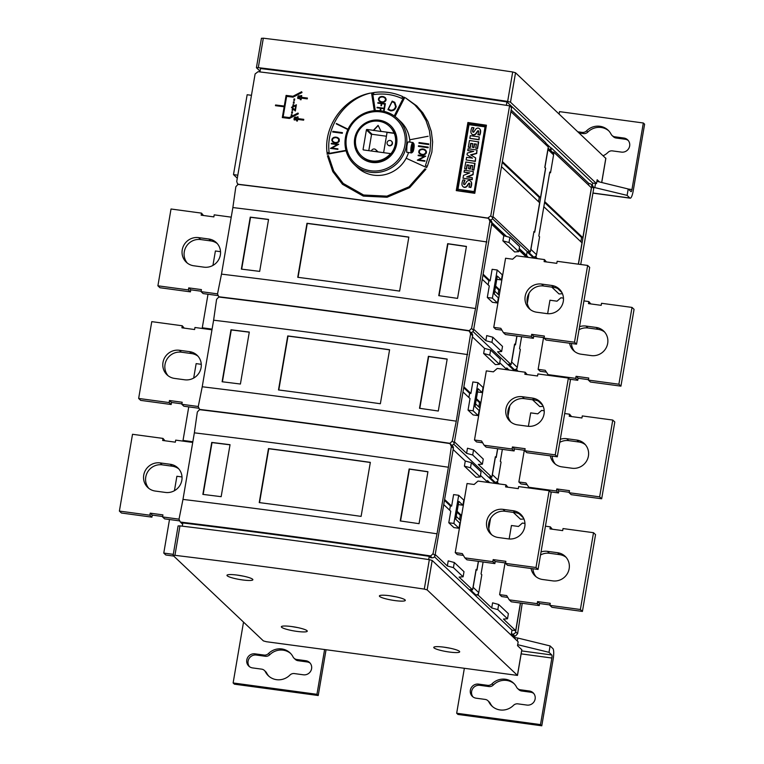 <?xml version="1.0" encoding="UTF-8"?>
<svg xmlns="http://www.w3.org/2000/svg" width="764" height="764" viewBox="0 0 764 764"><rect width="100%" height="100%" fill="white"/><g stroke="black" fill="none" stroke-linecap="round" stroke-linejoin="round"><path stroke-width="1.15" d="M412.656 152.084A4.383 0.965 97.7 0 0 413.973 147.958A4.383 0.965 97.7 0 0 413.801 143.632A4.383 0.965 97.7 0 0 413.744 143.565A4.383 0.965 97.7 0 0 412.168 147.022A4.383 0.965 97.7 0 0 412.293 152.093A4.383 0.965 97.7 0 0 412.656 152.084L411.739 152.819A5.252 1.156 -82.3 0 1 411.462 152.924A5.252 1.156 -82.3 0 1 411.299 152.838A5.252 1.156 -82.3 0 1 411.089 147.156A5.252 1.156 -82.3 0 1 412.875 142.505A5.252 1.156 -82.3 0 1 413.047 142.591A5.252 1.156 -82.3 0 1 413.114 142.677A5.252 1.156 -82.3 0 1 413.181 142.782M411.462 152.924L406.639 152.208L406.916 146.172C407.365 143.107 407.861 141.703 408.387 141.961M409.896 142.104A31.534 30.388 -46.6 0 0 400.651 121.552L397.595 118.659A31.534 30.388 -46.6 0 0 366.424 112.432A31.534 30.388 -46.6 0 0 345.443 137.434A31.534 30.388 -46.6 0 0 354.248 164.47A31.534 30.388 -46.6 0 0 385.419 170.697A31.534 30.388 -46.6 0 0 406.41 145.695A31.534 30.388 -46.6 0 0 397.595 118.659M404.882 145.284A30.216 29.118 -46.6 0 0 380.701 111.888A30.216 29.118 -46.6 0 0 346.455 137.367A30.216 29.118 -46.6 0 0 370.635 170.764A30.216 29.118 -46.6 0 0 404.882 145.284M354.706 138.485A21.678 20.886 -46.6 0 0 372.058 162.445A21.678 20.886 -46.6 0 0 396.621 144.157A21.678 20.886 -46.6 0 0 379.278 120.206A21.678 20.886 -46.6 0 0 354.706 138.485M361.42 155.875L361.926 156.362A20.361 19.625 -46.6 0 0 372.526 161.405A20.361 19.625 -46.6 0 0 395.609 144.234A20.361 19.625 -46.6 0 0 389.917 126.767L389.411 126.289A20.361 19.625 -46.6 0 0 378.801 121.237A20.361 19.625 -46.6 0 0 357.628 132.621A20.361 19.625 -46.6 0 0 361.42 155.875A20.361 19.625 -46.6 0 0 372.02 160.917A20.361 19.625 -46.6 0 0 390.528 153.602L363.502 149.945A0.525 0.506 133.4 0 1 363.081 149.362L366.405 129.909A0.525 0.506 133.4 0 1 366.997 129.469L373.357 130.329L378.104 125.363L381.121 131.503L373.357 130.329M380.969 131.36L394.023 133.127A20.361 19.625 -46.6 0 0 389.411 126.289M394.023 133.127L394.281 133.366A20.361 19.625 133.4 0 1 390.776 153.85L390.528 153.602M376.48 151.702A2.626 2.531 -46.6 0 0 371.419 151.014M390.079 140.452A2.626 2.531 -46.6 0 0 387.835 144.921A2.626 2.531 -46.6 0 0 391.932 144.1A2.626 2.531 -46.6 0 0 390.079 140.452M391.569 141.225A2.626 2.531 133.4 0 1 389.459 145.809A2.626 2.531 133.4 0 1 387.969 145.036M383.499 152.657A0.525 0.506 -46.6 0 0 383.662 152.361L386.985 132.907A0.525 0.506 -46.6 0 0 386.565 132.325L394.281 133.366M378.199 125.563L373.51 130.472M386.412 136.231L372.106 134.292A0.525 0.506 -46.6 0 0 371.505 134.731L366.405 129.909M368.783 150.661L371.505 134.731M413.611 148.388L412.875 150.67L412.283 150.107L413.162 144.988L413.754 145.552L413.611 148.388L412.379 148.216M413.754 145.552L413.009 145.447M354.248 164.47L357.313 167.364A31.534 30.388 -46.6 0 0 408.53 152.523M448.392 467.243L437.018 533.807A1574.012 239.457 -170.3 0 0 182.978 499.408L178.996 519.272L180.218 521.869L181.049 522.137A1576.638 239.858 9.7 0 1 430.008 555.848L430.915 555.829L433.026 553.68L435.022 555.562L453.358 448.296L451.362 446.415L448.392 467.243A1574.012 239.457 -170.3 0 0 194.362 432.835L197.332 412.006L199.375 409.8L200.263 409.752A1576.638 239.858 9.7 0 1 449.213 443.464L450.072 443.76L451.362 446.415M453.358 448.296A2.626 2.531 133.4 0 0 452.622 446.042L450.072 443.76M520.532 603.044L515.614 631.818L517.61 633.7L522.223 603.274M517.61 633.7L515.566 635.906L514.678 635.963A1576.638 239.858 -170.3 0 1 513.246 635.791M454.274 442.919L472.61 335.663L470.614 333.772L456.27 421.174A1574.012 239.457 -170.3 0 0 202.231 386.765L198.248 406.629L199.471 409.227L200.302 409.494A1576.638 239.858 9.7 0 1 449.261 443.216L450.168 443.187L452.288 441.038L454.274 442.919A2.626 2.531 133.4 0 1 451.686 445.164M470.614 333.772L469.325 331.118L468.466 330.831A1576.638 239.858 9.7 0 0 219.516 297.11L218.628 297.158L216.584 299.373L213.614 320.202A1574.012 239.457 -170.3 0 1 467.644 354.601M472.61 335.663A2.626 2.531 133.4 0 0 471.875 333.41L469.325 331.118M473.527 330.287L491.863 223.021L489.877 221.14L475.523 308.532A1574.012 239.457 -170.3 0 0 221.493 274.123L217.501 293.997L218.724 296.594L219.554 296.852A1576.638 239.858 9.7 0 1 468.513 330.573L469.43 330.545L471.541 328.396L473.527 330.287A2.626 2.531 133.4 0 1 470.939 332.521M489.877 221.14L488.588 218.475L487.718 218.189A1576.638 239.858 9.7 0 0 238.769 184.468L237.881 184.516L235.837 186.731L232.867 207.56A1574.012 239.457 -170.3 0 1 486.897 241.968M491.863 223.021A2.626 2.531 133.4 0 0 491.128 220.767L488.588 218.475M428.699 559.563L429.253 556.326L430.753 557.739L432.042 557.777A2.626 2.531 133.4 0 0 435.022 555.562M182.29 526.167L182.844 522.948A1572.694 239.256 9.7 0 1 305.046 538.687A1572.694 239.256 9.7 0 1 429.253 556.326M424.297 589.101L429.33 559.659A1576.638 239.858 -170.3 0 0 303.623 541.8A1576.638 239.858 -170.3 0 0 179.96 525.88L178.088 525.947L173.103 555.485L263.399 640.91L266.445 641.731L517.476 675.414L427.143 589.894L424.297 589.101A1576.638 239.858 -170.3 0 0 298.59 571.243A1576.638 239.858 -170.3 0 0 174.937 555.323L173.056 555.39M394.902 600.58A13.141 1.996 -170.3 0 0 405.302 600.38A13.141 1.996 -170.3 0 0 389.802 595.748A13.141 1.996 -170.3 0 0 379.393 595.949A13.141 1.996 -170.3 0 0 394.902 600.58M449.28 652.026A13.141 1.996 -170.3 0 0 459.68 651.826A13.141 1.996 -170.3 0 0 444.18 647.194A13.141 1.996 -170.3 0 0 433.771 647.394A13.141 1.996 -170.3 0 0 449.28 652.026M296.852 631.379A13.141 1.996 -170.3 0 0 307.262 631.179A13.141 1.996 -170.3 0 0 291.752 626.556A13.141 1.996 -170.3 0 0 281.353 626.757A13.141 1.996 -170.3 0 0 296.852 631.379M242.475 579.933A13.141 1.996 -170.3 0 0 252.874 579.733A13.141 1.996 -170.3 0 0 237.375 575.111A13.141 1.996 -170.3 0 0 226.975 575.302A13.141 1.996 -170.3 0 0 242.475 579.933M394.807 102.347L392.209 101.106L394.807 102.338L396.201 106.626C395.408 109.538 393.517 110.942 390.538 110.828L387.931 109.586L392.199 101.096L387.94 109.586M300.806 96.474C298.648 95.166 297.616 95.815 297.721 98.413C297.607 95.806 298.638 95.156 300.796 96.465L300.949 95.548L300.5 96.102M296.776 120.043L296.623 120.951L296.766 120.034L294.073 119.69C293.968 117.093 294.999 116.453 297.158 117.761L297.158 117.761C295.009 116.462 293.978 117.102 294.083 119.7L294.379 120.072M296.862 117.389L297.311 116.844A1576.638 239.858 9.7 0 1 298.122 116.94A1576.638 239.858 -170.3 0 0 297.32 116.854L297.167 117.771M261.498 38.362L263.322 38.2A1576.638 239.858 9.7 0 1 386.985 54.12A1576.638 239.858 9.7 0 1 512.692 71.978L515.538 72.771L510.505 102.214L596.503 183.58L592.692 183.064L506.924 101.918A1572.694 239.256 -170.3 0 0 382.716 84.279A1572.694 239.256 -170.3 0 0 260.514 68.54L259.932 71.931M395.58 106.549C394.892 109.08 393.25 110.293 390.652 110.197C393.24 110.283 394.883 109.071 395.571 106.54L394.348 102.815L395.58 106.549M394.358 102.825L392.085 101.736L388.379 109.109L390.643 110.188L388.379 109.109M300.309 97.582L298.514 98.241L300.3 97.572L299.44 96.369L300.309 97.582M300.013 96.646L299.44 96.369L298.523 98.25M296.671 118.869L295.448 119.795L296.661 118.859L295.802 117.666L296.671 118.869M296.375 117.933L295.802 117.666L294.875 119.528L295.439 119.786L294.885 119.537M263.322 38.2L258.289 67.643A1576.638 239.858 9.7 0 1 381.952 83.553A1576.638 239.858 9.7 0 1 507.659 101.411L510.505 102.214M462.927 179.893L464.779 180.142A9.626 9.283 -46.6 0 0 463.729 182.825A2.741 2.636 -46.6 0 0 463.719 184.067A0.688 0.659 -46.6 0 0 464.999 184.239A42.927 41.371 -46.6 0 0 466.327 182.214A3.772 3.629 133.4 0 1 468.065 180.648A2.54 2.454 133.4 0 1 470.318 180.934A3.075 2.97 133.4 0 1 471.398 183.093A9.034 8.71 133.4 0 1 470.586 187.275L468.867 187.037A7.258 6.991 -46.6 0 0 469.745 184.028A1.098 1.05 -46.6 0 0 469.507 183.274L469.507 183.274A0.554 0.525 -46.6 0 0 468.972 183.159A2.473 2.387 -46.6 0 0 468.236 183.943L467.224 185.471A3.915 3.772 133.4 0 1 465.457 187.018A2.712 2.607 133.4 0 1 463.118 186.722A3.323 3.209 133.4 0 1 461.933 184.439A11.852 11.422 133.4 0 1 462.927 179.893M474.769 163.2L473.623 169.894L472.018 169.675L472.706 165.626L470.662 165.349L470.061 168.882L468.523 168.682L469.134 165.139L467.014 164.852L466.327 168.901L464.646 168.672L465.792 161.987L475.027 163.439L473.881 170.133L472.018 169.675M478.445 141.684L477.309 148.369L475.695 148.159L476.392 144.109L474.348 143.833L473.737 147.366L472.209 147.156L472.811 143.622L470.691 143.336L470.003 147.385L468.322 147.156L469.468 140.471L478.703 141.923L477.557 148.608L475.695 148.159M471.885 127.473L473.737 127.722A9.626 9.283 -46.6 0 0 472.687 130.396A2.741 2.636 -46.6 0 0 472.677 131.647A0.688 0.659 -46.6 0 0 473.957 131.819A42.927 41.371 -46.6 0 0 475.284 129.794A3.772 3.629 133.4 0 1 477.022 128.228A2.54 2.454 133.4 0 1 479.286 128.505A3.075 2.97 133.4 0 1 480.365 130.673A9.034 8.71 133.4 0 1 479.553 134.846L477.825 134.617A7.258 6.991 -46.6 0 0 478.703 131.609A1.098 1.05 -46.6 0 0 478.465 130.854L478.465 130.854A0.554 0.525 -46.6 0 0 477.93 130.739A2.473 2.387 -46.6 0 0 477.194 131.523L476.192 133.051A3.915 3.772 133.4 0 1 474.415 134.588A2.712 2.607 133.4 0 1 472.076 134.292A3.323 3.209 133.4 0 1 470.891 132.019A11.852 11.422 133.4 0 1 471.885 127.473M470.28 135.686L479.267 136.909L478.808 139.545L469.831 138.332L470.28 135.686M468.046 148.779L477.022 149.992L476.469 153.268L470.595 154.844L475.666 157.928L475.112 161.175L466.135 159.963L466.584 157.327L472.524 158.138L467.024 154.786L467.31 153.067L473.661 151.348L467.749 150.546L468.046 148.779M464.369 170.296L473.346 171.518L472.849 174.45L466.67 176.942L472.286 177.706L471.99 179.454L463.013 178.232L463.5 175.386L469.745 172.912L464.054 172.139L464.369 170.296M469.602 183.417A0.554 0.525 -46.6 0 0 469.22 183.398A2.473 2.387 -46.6 0 0 468.485 184.181L467.482 185.709A3.915 3.772 133.4 0 1 465.715 187.256A2.712 2.607 133.4 0 1 463.366 186.96A3.323 3.209 133.4 0 1 463.032 186.655M470.624 181.211A3.075 2.97 133.4 0 1 471.655 183.341A9.034 8.71 133.4 0 1 470.844 187.514L468.867 187.037M464.779 180.142L465.028 180.39A9.626 9.283 -46.6 0 0 463.977 183.064A2.741 2.636 -46.6 0 0 463.977 184.305A0.688 0.659 -46.6 0 0 464.044 184.487M469.096 165.349L467.272 165.1L466.575 169.14L464.646 168.672M472.677 165.826L470.92 165.587L470.318 169.13L468.523 168.682M472.773 143.823L470.949 143.575L470.261 147.624L468.322 147.156M476.354 144.31L474.597 144.071L473.995 147.605L472.209 147.156M478.57 130.988A0.554 0.525 -46.6 0 0 478.178 130.978A2.473 2.387 -46.6 0 0 477.452 131.761L476.44 133.289A3.915 3.772 133.4 0 1 474.673 134.836A2.712 2.607 133.4 0 1 472.324 134.531A3.323 3.209 133.4 0 1 471.99 134.225M479.582 128.791A3.075 2.97 133.4 0 1 480.613 130.911A9.034 8.71 133.4 0 1 479.802 135.094L477.825 134.617M473.737 127.722L473.995 127.96A9.626 9.283 -46.6 0 0 472.945 130.634A2.741 2.636 -46.6 0 0 472.935 131.885A0.688 0.659 -46.6 0 0 473.012 132.067M479.267 136.909L479.066 139.793L469.831 138.332M473.155 151.482L467.749 150.546M472.343 158.11L467.024 154.786M475.666 157.928L475.37 161.414L466.135 159.963M477.022 149.992L476.717 153.507L470.949 155.063M469.363 173.065L464.054 172.139M472.286 177.706L472.248 179.693L463.013 178.232M473.346 171.518L473.097 174.689L467.301 177.028M515.538 72.771L605.795 158.368M577.937 131.809L582.111 132.382A5.252 5.061 -46.6 0 0 586.561 130.854A15.767 15.194 133.4 0 1 608.096 130.176A15.767 15.194 133.4 0 1 611.085 134.177A5.252 5.061 -46.6 0 0 614.819 136.804L623.873 138.036A7.229 6.962 133.4 0 1 628.973 148.073A7.229 6.962 133.4 0 1 621.466 152.112L612.413 150.89A5.252 5.061 -46.6 0 0 607.972 152.418A15.767 15.194 133.4 0 1 603.207 155.713M628.228 140.471A7.229 6.962 -46.6 0 0 625.143 139.239L616.099 138.017A5.252 5.061 133.4 0 1 613.358 136.708L612.079 135.505M608.717 130.806A15.767 15.194 -46.6 0 0 587.831 132.057A5.252 5.061 133.4 0 1 583.39 133.585L579.217 133.022M425.758 150.986L425.825 152.743L424.163 154.252L425.3 153.707L425.93 152.055L425.758 150.986L423.886 149.677A1576.638 239.858 -170.3 0 0 422.158 149.429L419.933 150.164L419.417 151.138L419.474 152.886L421.346 154.194A1576.638 239.858 9.7 0 1 423.075 154.443L424.154 154.242L423.084 154.452A1576.638 239.858 -170.3 0 0 421.356 154.204L419.474 152.886M383.795 101.727L384.932 101.182L385.562 99.53L385.4 98.46L383.538 97.162A1576.638 239.858 -170.3 0 0 381.819 96.923L379.613 97.677L378.963 99.415L379.145 100.39L380.997 101.698A1576.638 239.858 9.7 0 1 382.726 101.927L383.795 101.727L382.735 101.937A1576.638 239.858 -170.3 0 0 381.016 101.707L379.145 100.39M292.24 107.428L294.999 110.054L295.763 105.585L292.24 107.428M338.767 139.115L338.309 141.837L336.112 142.591L338.299 141.827L338.929 140.175L338.767 139.115L336.914 137.816A1576.638 239.858 -170.3 0 0 335.205 137.596L333.008 138.351L332.359 140.089L332.541 141.063L334.384 142.362A1576.638 239.858 9.7 0 1 336.103 142.582A1576.638 239.858 -170.3 0 0 334.403 142.371L332.541 141.063M258.289 67.643L256.417 67.71L260.056 71.205M596.503 183.58L597.161 179.741L599.511 181.966M559.105 113.989L559.506 111.639L643.336 122.994L644.615 124.198L633.232 190.761A9.197 2.025 -82.3 0 1 630.214 198.182A9.197 2.025 -82.3 0 1 629.918 198.029L627.11 195.374L593.695 187.333M596.885 181.326L628.209 188.975L631.007 191.63A2.626 0.573 97.7 0 0 631.093 191.668A2.626 0.573 97.7 0 0 631.962 189.548L643.336 122.994M251.461 95.319L247.154 94.736L233.498 174.612L237.805 175.195M237.289 178.193L233.498 174.612M474.874 192.805A0.869 0.84 133.4 0 1 474.444 192.853L458.419 190.685A0.869 0.84 133.4 0 1 457.961 190.465L457.541 190.064A0.869 0.84 133.4 0 1 457.292 189.319L457.273 189.291A0.869 0.869 0 0 0 457.541 190.064A0.869 0.84 133.4 0 0 457.989 190.284L457.97 189.271L457.273 189.291L468.322 124.694A0.869 0.84 133.4 0 1 469.258 123.988M385.409 98.47L385.457 100.218L383.805 101.736M295.009 110.064L295.763 105.585M550.911 150.775L551.379 148.025L550.834 147.949M550.873 147.958L545.706 143.069M545.706 143.097L550.863 147.977L550.462 150.355M492.961 216.575L530.35 251.948L527.934 251.614L533.539 256.924A2.626 2.531 133.4 0 0 536.261 255.491A2.626 2.531 -46.6 0 0 536.519 254.708L539.585 236.792L538.821 236.066L549.755 172.062L550.519 172.788L553.585 154.872A2.626 2.531 -46.6 0 0 553.594 154.051A2.626 2.531 133.4 0 0 552.849 152.619L548.094 148.111M545.677 168.204L544.789 167.469L547.989 148.741A2.626 2.531 133.4 0 1 547.979 149.563L544.913 167.478L545.677 168.204L534.733 232.208L533.969 231.482L530.913 249.398A2.626 2.531 133.4 0 1 530.646 250.181L533.969 231.482M549.746 172.158L550.519 172.788M592.692 183.064L592.281 185.461M595.519 183.446L594.831 187.486M628.209 188.975L627.11 195.374M486.343 125.716L468.771 123.338L468.628 124.16M457.397 189.892L457.244 190.752M332.827 131.379L332.712 132.019L332.817 131.37A1576.638 239.858 9.7 0 1 342.425 132.64A1576.638 239.858 -170.3 0 0 332.827 131.379L332.827 131.379M292.039 114.648L291.8 116.071A1576.638 239.858 -170.3 0 0 291.103 115.975L291.361 114.571A1576.638 239.858 9.7 0 1 292.039 114.648A1576.638 239.858 -170.3 0 0 291.361 114.571L291.113 115.985M419.064 142.562L418.949 143.193L419.044 142.553A1576.638 239.858 9.7 0 1 428.766 143.918A1576.638 239.858 -170.3 0 0 419.064 142.562L419.044 142.553M293.538 101.793L293.3 103.207L293.529 101.784A1576.638 239.858 9.7 0 1 294.226 101.879A1576.638 239.858 -170.3 0 0 293.538 101.793L293.538 101.793M422.234 148.932L422.225 148.923A1576.638 239.858 9.7 0 1 424.001 149.171L425.672 150.136L424.01 149.181A1576.638 239.858 -170.3 0 0 422.234 148.932L420.324 149.391L418.997 150.689L418.748 152.132L419.579 153.736M284.151 106.769L282.308 117.57L284.151 106.769A1576.638 239.858 -170.3 0 0 275.46 105.68L275.575 104.974A1576.638 239.858 9.7 0 1 284.265 106.062A1576.638 239.858 -170.3 0 0 275.594 104.983L275.47 105.68M298.008 113.053L289.308 117.57A1576.638 239.858 -170.3 0 0 283.157 116.796A1576.638 239.858 9.7 0 1 289.298 117.56L297.998 113.043L298.361 113.817L289.422 118.468A1576.638 239.858 -170.3 0 0 282.298 117.57M301.646 91.766L292.946 96.283A1576.638 239.858 -170.3 0 0 286.099 95.424L284.275 106.072L286.089 95.414A1576.638 239.858 9.7 0 1 292.937 96.274L301.637 91.756L302 92.53L293.061 97.181A1576.638 239.858 -170.3 0 0 286.634 96.369L283.157 116.796M425.739 156.19A1576.638 239.858 -170.3 0 0 418.233 155.13L418.223 155.121A1576.638 239.858 9.7 0 1 425.739 156.181L418.815 159.896A1576.638 239.858 9.7 0 1 424.956 160.765A1576.638 239.858 -170.3 0 0 418.825 159.905L418.815 159.896M417.383 160.087L424.287 156.496L417.364 160.201M303.766 119.356A1576.638 239.858 -170.3 0 0 297.855 118.601A1576.638 239.858 9.7 0 1 303.766 119.346L303.623 120.168A1576.638 239.858 -170.3 0 0 297.702 119.413L297.416 121.056A1576.638 239.858 -170.3 0 0 296.613 120.951M377.913 102.643L377.903 102.634A1576.638 239.858 9.7 0 1 385.371 103.656A1576.638 239.858 -170.3 0 0 377.913 102.643L377.827 103.14M381.303 103.608L380.959 105.718L381.303 103.608A1576.638 239.858 -170.3 0 0 377.817 103.14L377.903 102.634M384.789 104.085L384.139 107.953L384.789 104.085A1576.638 239.858 -170.3 0 0 381.799 103.684L381.437 105.785A1576.638 239.858 -170.3 0 0 380.94 105.718M307.405 98.059A1576.638 239.858 -170.3 0 0 301.493 97.305A1576.638 239.858 9.7 0 1 307.405 98.05L307.262 98.881A1576.638 239.858 -170.3 0 0 301.341 98.126L301.054 99.769A1576.638 239.858 -170.3 0 0 300.252 99.664L300.405 98.747L300.262 99.664M301.761 95.662A1576.638 239.858 -170.3 0 0 300.959 95.557A1576.638 239.858 9.7 0 1 301.761 95.653L301.484 97.295M297.721 98.413L300.405 98.747M380.768 96.646L378.677 98.212L378.428 99.654L379.25 101.24L378.419 99.645L378.657 98.203L379.985 96.894L381.885 96.426A1576.638 239.858 9.7 0 1 383.643 96.665L385.304 97.611L383.652 96.675A1576.638 239.858 -170.3 0 0 381.895 96.436L380.758 96.636M293.051 104.639L292.813 106.043L293.042 104.63A1576.638 239.858 9.7 0 1 293.739 104.716A1576.638 239.858 -170.3 0 0 293.051 104.639L293.051 104.639M384.578 108.326A1576.638 239.858 -170.3 0 0 377.11 107.313L377.101 107.304A1576.638 239.858 9.7 0 1 384.578 108.326L384.053 111.382M380.52 108.287L380.157 110.388L380.501 108.278A1576.638 239.858 -170.3 0 0 377.015 107.81M384.005 108.765L383.576 111.267L383.996 108.755A1576.638 239.858 -170.3 0 0 381.007 108.354L380.644 110.455A1576.638 239.858 -170.3 0 0 380.147 110.388M294.713 99.034L294.465 100.456A1576.638 239.858 -170.3 0 0 293.777 100.37L294.016 98.948A1576.638 239.858 9.7 0 1 294.713 99.034A1576.638 239.858 -170.3 0 0 294.025 98.957L293.787 100.37M345.958 150.374L327.078 153.774L345.958 150.365M291.838 111.735L291.6 113.139L291.829 111.725A1576.638 239.858 9.7 0 1 292.526 111.811A1576.638 239.858 -170.3 0 0 291.838 111.735L291.838 111.735M428.126 136.259L409.714 139.793M296.384 104.783L291.495 107.342L295.324 111L291.485 107.332L296.384 104.763L295.324 111M372.565 92.778L371.552 92.96L374.264 110.694L371.543 92.95L372.565 92.769L375.286 110.618M418.51 145.762L418.405 146.392L418.5 145.752A1576.638 239.858 9.7 0 1 428.222 147.127A1576.638 239.858 -170.3 0 0 418.51 145.762L418.5 145.752M425.004 168.806L409.036 186.798L386.899 196.157L363.597 195.011L343.198 183.427L363.588 195.001L386.89 196.147L409.026 186.788L424.994 168.796L425.911 169.245L424.994 168.796M327.46 155.837L328.463 155.646L327.46 155.837L332.789 171.575L342.492 184.296M414.69 104.783L420.907 111.859L426.026 120.636L429.397 130.577L430.705 141.044L429.96 151.32L425.452 165.54L429.951 151.31L430.695 141.034L429.387 130.568L426.016 120.626L420.897 111.85L414.68 104.773L405.445 97.84L416.724 105.89L405.522 97.888M334.164 137.319L332.073 138.886L331.824 140.328L332.646 141.913L331.815 140.318L332.063 138.876L333.381 137.568L335.272 137.09A1576.638 239.858 9.7 0 1 337.019 137.319A1576.638 239.858 -170.3 0 0 335.281 137.1L334.154 137.31M338.681 138.265L337.029 137.329L339.264 139.077L339.254 141.302L337.936 142.61L336.036 143.088A1576.638 239.858 -170.3 0 0 334.288 142.858L332.636 141.913M370.521 93.093C343.542 98.002 323.497 126.318 327.078 152.781M338.738 144.3A1576.638 239.858 -170.3 0 0 331.318 143.326L331.309 143.317A1576.638 239.858 9.7 0 1 338.738 144.3L331.882 148.073A1576.638 239.858 9.7 0 1 337.955 148.875A1576.638 239.858 -170.3 0 0 331.891 148.082L331.882 148.073M337.306 144.625L330.449 148.397L337.287 144.616A1576.638 239.858 -170.3 0 0 331.223 143.823M373.577 92.597L373.567 92.587C383.738 91.097 393.441 92.415 402.685 96.56C393.45 92.425 383.748 91.107 373.577 92.597L373.882 94.545M426.818 167.641L406.161 158.243M404.7 97.544L403.803 97.095L394.234 115.927L403.793 97.085L404.7 97.544L395.055 116.52M348.021 129.231L336.418 123.501L348.021 129.231M292.326 108.889L292.087 110.302L292.316 108.88A1576.638 239.858 9.7 0 1 293.013 108.975A1576.638 239.858 -170.3 0 0 292.326 108.889L292.326 108.889M544.713 201.591L582.856 237.69L591.393 187.763L553.9 152.294L553.594 154.051M553.9 152.294L552.276 152.074M547.989 148.741L548.285 146.984L510.906 111.62M534.628 232.103L539.642 202.746L501.499 166.657M502.368 161.538L540.52 197.628L545.553 168.185M540.52 197.628L539.25 197.456L538.524 201.686M506.924 101.918L506.341 105.317M511.183 109.997L545.763 142.715L545.486 144.339M530.35 251.948L530.646 250.181M533.539 256.924L535.956 257.258L536.261 255.491M578.329 264.172L581.987 242.809L543.834 206.719M537.407 258.624L535.956 257.258M544.56 202.479L581.585 237.518L580.86 241.749M582.856 237.69L581.585 237.518M551.379 148.025L588.872 183.494L588.595 185.117M578.463 264.182L591.737 186.502A2.626 2.531 -46.6 0 0 589.636 183.599L588.872 183.494M591.002 184.248L593.017 186.158L593.733 188.393L580.726 264.487M467.893 122.507L456.261 190.608A1576.638 239.858 -170.3 0 1 474.788 193.311L486.429 125.21A1576.638 239.858 -170.3 0 0 467.893 122.507L468.771 123.338M490.326 220.003A2.626 2.531 133.4 0 0 492.761 217.769L511.574 107.686L509.578 105.804A1576.638 239.858 -170.3 0 0 258.041 71.701L255.109 73.955L236.735 181.479L237.451 183.713L238.951 184.487M342.425 132.64L342.31 133.28A1576.638 239.858 -170.3 0 0 332.703 132.01M428.766 143.918L428.661 144.558A1576.638 239.858 -170.3 0 0 418.939 143.193M294.226 101.879L293.987 103.293A1576.638 239.858 -170.3 0 0 293.29 103.207M418.748 152.132L419.465 150.002L422.225 148.923M418.987 152.915L418.739 152.122M425.672 150.136L426.503 151.74L426.255 153.182L424.927 154.481L423.008 154.949A1576.638 239.858 -170.3 0 0 421.241 154.7L418.968 152.905M424.278 156.486A1576.638 239.858 -170.3 0 0 418.137 155.627M424.956 160.765L424.87 161.261A1576.638 239.858 -170.3 0 0 417.354 160.201L417.373 160.077M297.855 118.601L298.122 116.94M385.371 103.656L384.626 108.02A1576.638 239.858 -170.3 0 0 384.13 107.953M385.304 97.611L386.135 99.215L385.887 100.657L384.569 101.956L382.659 102.433A1576.638 239.858 -170.3 0 0 380.902 102.195L379.24 101.24M293.739 104.716L293.5 106.129A1576.638 239.858 -170.3 0 0 292.803 106.043M346.073 150.785L327.135 154.204M292.526 111.811L292.287 113.225A1576.638 239.858 -170.3 0 0 291.59 113.139M428.222 147.127L428.107 147.767A1576.638 239.858 -170.3 0 0 418.395 146.392M425.911 169.245L409.657 187.648L387.09 197.246L363.301 196.1L342.482 184.286L332.779 171.566L327.45 155.827M328.463 155.646L333.706 171.002L343.189 183.417M416.724 105.89L422.893 112.919L427.974 121.629L431.326 131.494L432.625 141.894L431.88 152.093L427.296 166.428L425.433 165.53M370.511 93.084C344.612 99.034 325.76 126.681 329.122 152.408L327.068 152.771C323.487 126.308 343.533 97.993 370.511 93.084M337.955 148.875L337.869 149.372A1576.638 239.858 -170.3 0 0 330.44 148.397M402.685 96.56L401.749 98.384C392.897 94.44 383.604 93.17 373.873 94.583L373.567 92.587M347.859 129.584L336.246 123.854M293.013 108.975L292.774 110.388A1576.638 239.858 -170.3 0 0 292.077 110.302M539.25 197.456L502.225 162.426M509.578 105.804L490.765 215.878L487.747 218.055A1576.638 239.858 -170.3 0 0 238.788 184.334M439.061 295.687L447.933 243.84A1571.386 239.056 9.7 0 1 466.412 246.543M241.672 269.148L250.535 217.301A1571.386 239.056 9.7 0 1 268.527 219.545M408.826 237.203A1571.386 239.056 9.7 0 0 307.262 223.451L298.046 277.342M494.766 291.151L499.198 295.334L500.067 290.215L498.796 290.043L495.492 286.911M498.796 290.043L498.071 294.274M497.345 276.081L501.423 279.949L502.301 274.82L497.202 269.998L492.388 298.161L497.488 302.983L498.357 297.864L494.279 294.006L497.345 276.081M501.9 330.115L495.788 329.294L493.754 327.364L505.567 258.242L512.634 259.197L516.512 255.797L544.455 259.579L544.102 261.622L556.803 263.351L557.157 261.298L587.64 265.433L589.674 267.362L576.553 344.163L574.509 342.224L587.64 265.433M546.422 261.937L544.455 259.579M493.754 327.364L500.821 328.319L503.38 332.598L531.324 336.38L531.677 334.336L544.379 336.055L544.025 338.099L546.069 340.028L576.553 344.163M544.025 338.099L574.509 342.224M531.677 334.336L533.711 336.265L544.102 337.669M531.324 336.38L533.367 338.309L533.711 336.265M503.38 332.598L505.424 334.527L533.367 338.309M536.748 312.228A14.449 13.924 133.4 0 1 529.223 308.646A14.449 13.924 133.4 0 1 525.183 296.26A14.449 13.924 -46.6 0 1 541.561 284.074L551.723 285.449A14.449 13.924 -46.6 0 1 559.258 289.031A14.449 13.924 -46.6 0 1 563.288 301.417A14.449 13.924 133.4 0 1 546.909 313.603L536.748 312.228M530.302 309.563A14.449 13.924 133.4 0 1 527.227 298.189A14.449 13.924 -46.6 0 1 543.605 286.003L541.561 284.074M560.222 290.043A14.449 13.924 -46.6 0 0 553.766 287.379L543.605 286.003M546.279 372.106L540.167 371.275L538.133 369.346L545.2 370.301L548.619 375.391M569.572 379.192L577.746 380.3L578.1 378.247L588.481 379.66M547.759 374.58L575.703 378.371L577.746 380.3M575.703 378.371L576.056 376.318L578.1 378.247M576.056 376.318L588.757 378.037L588.404 380.09L590.448 382.019L620.931 386.145L618.888 384.216L632.019 307.414L634.063 309.344L620.931 386.145M588.404 380.09L618.888 384.216M590.801 303.929L588.834 301.57L588.481 303.614L601.182 305.333L601.535 303.289L632.019 307.414M547.645 313.689L549.946 300.223L557.013 301.188L560.891 297.779L563.469 298.132M583.944 300.901L588.834 301.57M604.601 332.034A14.449 13.924 -46.6 0 0 598.145 329.36L587.984 327.985A14.449 13.924 -46.6 0 0 579.016 329.723M569.591 343.217A14.449 13.924 133.4 0 0 573.611 350.638A14.449 13.924 133.4 0 0 581.137 354.219L591.298 355.594A14.449 13.924 133.4 0 0 607.676 343.408A14.449 13.924 -46.6 0 0 603.636 331.013A14.449 13.924 -46.6 0 0 596.111 327.431L585.95 326.056A14.449 13.924 -46.6 0 0 579.542 326.667M574.681 351.545A14.449 13.924 133.4 0 1 571.424 343.466M527.112 251.872L532.269 256.752L532.078 257.907M526.043 255.291L528.258 257.382M519.243 248.481L526.511 255.357L527.17 251.518L492.436 218.657M532.584 257.974L532.785 256.828L532.269 256.752M532.785 256.828L534.227 258.194M220.529 251.681L215.4 250.984L212.936 265.423M208.009 294.245L202.279 327.785L203.128 328.596M212.086 329.122L202.279 327.785M217.52 293.873L201.085 291.647L201.429 289.604L188.727 287.885L188.383 289.928L157.9 285.803L159.934 287.732L190.417 291.858L188.383 289.928M217.721 295.553L203.119 293.577L201.085 291.647M201.152 291.218L190.771 289.814L188.727 287.885M190.771 289.814L190.417 291.858M231.225 217.157L214.207 214.846L213.863 216.9L201.161 215.181L201.505 213.127L171.021 209.002L157.9 285.803M201.505 213.127L203.472 215.496M208.782 238.998A14.449 13.924 133.4 0 1 216.308 242.58A14.449 13.924 133.4 0 1 220.347 254.966A14.449 13.924 -46.6 0 1 203.969 267.161L193.808 265.786A14.449 13.924 -46.6 0 1 186.282 262.205A14.449 13.924 -46.6 0 1 182.243 249.809A14.449 13.924 133.4 0 1 198.621 237.623L208.782 238.998L210.826 240.927A14.449 13.924 133.4 0 1 217.282 243.601M187.352 263.112A14.449 13.924 -46.6 0 1 184.286 251.738A14.449 13.924 133.4 0 1 200.665 239.552L210.826 240.927M491.901 222.61L506.58 236.496M447.914 243.936L447.647 243.678A1574.012 239.457 9.7 0 1 466.432 246.419L457.55 298.39A1574.012 239.457 9.7 0 0 438.765 295.649L447.647 243.678M250.516 217.387L250.248 217.138A1574.012 239.457 9.7 0 1 268.556 219.421L259.674 271.392A1574.012 239.457 9.7 0 0 241.367 269.109L250.248 217.138M306.985 223.289L297.75 277.303A1574.012 239.457 9.7 0 1 399.62 291.103L408.845 237.088A1574.012 239.457 9.7 0 0 306.985 223.289L307.243 223.537M516.98 336.093L515.48 344.851L514.592 344.106L511.087 364.59L497.574 351.793L501.633 351.516L502.511 346.398L492.818 337.23L486.716 335.577L485.837 340.696L473.709 329.217M482.246 279.299L489.275 285.946L487.308 297.473L492.408 302.296L497.488 302.983M487.308 297.473L492.388 298.161M500.067 290.215L495.645 286.032M496.791 279.318L501.423 279.949M488.158 284.896L488.874 280.655L490.144 280.827L492.121 269.31L497.202 269.998M514.64 251.958L518.699 251.681L509.005 242.513L502.903 240.861L514.64 251.958M516.856 336.074L515.375 344.745M514.716 344.125L511.66 362.041A2.626 2.531 133.4 0 1 511.393 362.824M516.999 368.133A2.626 2.531 133.4 0 1 514.287 369.566L516.703 369.891L516.999 368.133A2.626 2.531 -46.6 0 0 517.266 367.35L520.332 349.434L519.568 348.709L521.611 336.714M527.303 303.423L529.051 293.214M562.457 293.71L559.019 293.939L551.799 287.111M557.596 288.477L561.941 292.583M538.133 369.346L543.557 337.592M509.005 242.513L509.884 237.394L519.577 246.562L518.699 251.681M509.884 237.394L503.782 235.732L502.903 240.861M526.511 255.357L528.182 257.373M491.863 222.992L505.969 236.324M519.186 248.835L526.004 255.291M221.493 274.123L232.867 207.56M475.523 308.532L471.541 328.396M219.134 297.091L218.724 296.594M419.808 408.329L428.671 356.482A1571.386 239.056 9.7 0 1 447.16 359.185M222.41 381.79L231.272 329.943A1571.386 239.056 9.7 0 1 249.274 332.187M389.573 349.845A1571.386 239.056 9.7 0 0 288.009 336.093L278.793 389.984M475.514 403.793L479.935 407.976L480.814 402.857L479.544 402.685L476.239 399.553M479.544 402.685L478.818 406.916M478.092 388.723L482.17 392.581L483.049 387.463L477.939 382.64L473.126 410.803L478.235 415.626L479.104 410.507L475.027 406.649L478.092 388.723M482.638 442.757L476.535 441.936L474.492 439.997L486.315 370.884L493.382 371.839L497.259 368.439L525.202 372.221L524.849 374.264L537.55 375.983L537.904 373.94L568.387 378.065L570.421 380.004L557.3 456.796L555.256 454.866L568.387 378.065M527.17 374.58L525.202 372.221M474.492 439.997L481.559 440.962L484.128 445.24L512.071 449.022L512.424 446.969L525.126 448.697L524.772 450.741L526.816 452.67L557.3 456.796M524.772 450.741L555.256 454.866M512.424 446.969L514.459 448.907L524.849 450.311M512.071 449.022L514.115 450.951L514.459 448.907M484.128 445.24L486.171 447.169L514.115 450.951M517.495 424.87A14.449 13.924 133.4 0 1 509.97 421.289A14.449 13.924 133.4 0 1 505.93 408.902A14.449 13.924 -46.6 0 1 522.309 396.717L532.47 398.092A14.449 13.924 -46.6 0 1 539.995 401.673A14.449 13.924 -46.6 0 1 544.035 414.059A14.449 13.924 133.4 0 1 527.657 426.245L517.495 424.87M511.04 422.206A14.449 13.924 133.4 0 1 507.974 410.831A14.449 13.924 -46.6 0 1 524.352 398.646L522.309 396.717M540.969 402.685A14.449 13.924 -46.6 0 0 534.514 400.021L524.352 398.646M527.026 484.748L520.914 483.918L518.871 481.988L525.947 482.943L529.366 488.034M550.319 491.835L558.494 492.942L558.837 490.889L569.228 492.293M528.507 487.222L556.45 491.004L558.494 492.942M556.45 491.004L556.803 488.96L558.837 490.889M556.803 488.96L569.505 490.679L569.151 492.732L571.195 494.661L601.679 498.787L599.635 496.858L612.766 420.057L614.8 421.986L601.679 498.787M569.151 492.732L599.635 496.858M571.548 416.571L569.581 414.203L569.228 416.256L581.929 417.975L582.283 415.931L612.766 420.057M528.392 426.331L530.693 412.866L537.76 413.83L541.638 410.421L544.216 410.774M564.691 413.544L569.581 414.203M585.348 444.677A14.449 13.924 -46.6 0 0 578.892 442.003L568.731 440.627A14.449 13.924 -46.6 0 0 559.764 442.366M550.338 455.86A14.449 13.924 133.4 0 0 554.349 463.28A14.449 13.924 133.4 0 0 561.874 466.861L572.035 468.236A14.449 13.924 133.4 0 0 588.414 456.051A14.449 13.924 -46.6 0 0 584.384 443.655A14.449 13.924 -46.6 0 0 576.849 440.074L566.687 438.698A14.449 13.924 -46.6 0 0 560.289 439.31M555.428 464.187A14.449 13.924 133.4 0 1 552.171 456.108M490.144 280.827L483.115 274.18M488.874 280.655L482.963 275.069M501.633 351.516L491.94 342.348L485.837 340.696M491.94 342.348L492.818 337.23M526.396 257.134L518.966 250.105M503.782 235.732L491.653 224.263M511.087 364.59L508.681 364.256L514.287 369.566M516.703 369.891L518.154 371.266M201.276 364.323L196.147 363.626L193.684 378.065M188.756 406.887L183.026 440.427L183.876 441.239M192.834 441.754L183.026 440.427M198.268 406.515L181.832 404.29L182.176 402.246L169.474 400.527L169.13 402.571L138.647 398.445L140.681 400.374L171.165 404.5L169.13 402.571M198.468 408.196L183.866 406.219L181.832 404.29M181.899 403.86L171.518 402.456L169.474 400.527M171.518 402.456L171.165 404.5M211.972 329.8L194.954 327.489L194.61 329.542L181.908 327.813L182.252 325.77L151.769 321.644L138.647 398.445M182.252 325.77L184.22 328.128M189.529 351.641A14.449 13.924 133.4 0 1 197.055 355.222A14.449 13.924 133.4 0 1 201.094 367.608A14.449 13.924 -46.6 0 1 184.716 379.794L174.555 378.419A14.449 13.924 -46.6 0 1 167.029 374.837A14.449 13.924 -46.6 0 1 162.99 362.451A14.449 13.924 133.4 0 1 179.368 350.265L189.529 351.641L191.573 353.57A14.449 13.924 133.4 0 1 198.029 356.234M168.099 375.754A14.449 13.924 -46.6 0 1 165.034 364.38A14.449 13.924 133.4 0 1 181.412 352.194L191.573 353.57M428.661 356.568L428.394 356.32A1574.012 239.457 9.7 0 1 447.179 359.061L438.297 411.032A1574.012 239.457 9.7 0 0 419.512 408.291L428.394 356.32M231.263 330.029L230.995 329.781A1574.012 239.457 9.7 0 1 249.303 332.063L240.412 384.034A1574.012 239.457 9.7 0 0 222.114 381.752L230.995 329.781M287.732 335.931L278.497 389.946A1574.012 239.457 9.7 0 1 380.367 403.745L389.592 349.731A1574.012 239.457 9.7 0 0 287.732 335.931L287.99 336.179M497.727 448.735L496.228 457.483L495.339 456.748L491.835 477.223L478.321 464.436L482.38 464.159L483.259 459.04L473.565 449.872L467.463 448.22L466.584 453.338L454.456 441.859M462.984 391.942L470.022 398.588L468.046 410.115L473.155 414.938L478.235 415.626M468.046 410.115L473.126 410.803M480.814 402.857L476.392 398.665M477.538 391.961L482.17 392.581M468.895 397.528L469.621 393.298L470.891 393.47L472.859 381.952L477.939 382.64M495.387 364.6L499.446 364.323L489.753 355.145L483.65 353.493L495.387 364.6M497.603 448.716L496.123 457.378M495.464 456.767L492.398 474.683A2.626 2.531 133.4 0 1 492.14 475.466M497.746 480.776A2.626 2.531 133.4 0 1 495.034 482.208L497.45 482.533L497.746 480.776A2.626 2.531 -46.6 0 0 498.013 479.993L501.079 462.077L500.315 461.351L502.359 449.356M508.05 416.065L509.798 405.856M543.204 406.352L539.766 406.582L532.546 399.753M538.343 401.119L542.688 405.226M518.871 481.988L524.305 450.235M489.753 355.145L490.631 350.027L500.324 359.204L499.446 364.323M490.631 350.027L484.529 348.374L483.65 353.493M472.973 331.509L514.468 370.769M509.005 370.024L506.752 367.904L508.929 370.015M202.231 386.765L213.614 320.202M456.27 421.174L452.288 441.038M199.881 409.733L199.471 409.227M400.556 520.972L409.418 469.125A1571.386 239.056 9.7 0 1 427.907 471.818M203.157 494.423L212.02 442.585A1571.386 239.056 9.7 0 1 230.021 444.829M370.32 462.487A1571.386 239.056 9.7 0 0 268.756 448.735L259.54 502.626M456.261 516.426L460.682 520.618L461.561 515.499L460.291 515.328L456.987 512.195M460.291 515.328L459.565 519.558M458.83 501.365L462.917 505.224L463.786 500.105L458.686 495.282L453.873 523.436L458.973 528.268L459.852 523.149L455.774 519.281L458.83 501.365M463.385 555.399L457.283 554.568L455.239 552.639L467.052 483.526L474.119 484.481L477.997 481.072L505.949 484.863L505.596 486.907L518.298 488.626L518.651 486.582L549.135 490.708L551.169 492.637L538.047 569.438L536.003 567.509L549.135 490.708M507.907 487.222L505.949 484.863M455.239 552.639L462.306 553.604L464.875 557.873L492.818 561.664L493.172 559.611L505.873 561.33L505.52 563.383L507.563 565.312L538.047 569.438M505.52 563.383L536.003 567.509M493.172 559.611L495.206 561.54L505.596 562.953M492.818 561.664L494.862 563.593L495.206 561.54M464.875 557.873L466.919 559.802L494.862 563.593M498.243 537.512A14.449 13.924 133.4 0 1 490.717 533.931A14.449 13.924 133.4 0 1 486.678 521.545A14.449 13.924 -46.6 0 1 503.056 509.349L513.217 510.724A14.449 13.924 -46.6 0 1 520.742 514.306A14.449 13.924 -46.6 0 1 524.782 526.702A14.449 13.924 133.4 0 1 508.404 538.887L498.243 537.512M491.787 534.838A14.449 13.924 133.4 0 1 488.721 523.474A14.449 13.924 -46.6 0 1 505.099 511.278L503.056 509.349M521.716 515.328A14.449 13.924 -46.6 0 0 515.261 512.663L505.099 511.278M507.764 597.391L501.661 596.56L499.618 594.631L506.685 595.586L509.254 599.864L511.297 601.793L539.241 605.575L539.585 603.531L549.975 604.935M509.254 599.864L537.197 603.646L539.241 605.575M537.197 603.646L537.55 601.602L539.585 603.531M537.55 601.602L550.252 603.321L549.899 605.365L551.942 607.294L582.426 611.429L580.382 609.5L593.513 532.699L595.548 534.628L582.426 611.429M549.899 605.365L580.382 609.5M552.296 529.213L550.328 526.845L549.975 528.898L562.676 530.617L563.03 528.564L593.513 532.699M509.139 538.964L511.441 525.508L518.508 526.463L522.385 523.063L524.964 523.416M545.439 526.186L550.328 526.845M566.095 557.319A14.449 13.924 -46.6 0 0 559.64 554.645L549.478 553.27A14.449 13.924 -46.6 0 0 540.511 555.008M531.085 568.502A14.449 13.924 133.4 0 0 535.096 575.922A14.449 13.924 133.4 0 0 542.621 579.504L552.783 580.879A14.449 13.924 133.4 0 0 569.161 568.693A14.449 13.924 -46.6 0 0 565.121 556.297A14.449 13.924 -46.6 0 0 557.596 552.716L547.435 551.341A14.449 13.924 -46.6 0 0 541.036 551.942M536.166 576.83A14.449 13.924 133.4 0 1 532.919 568.75M470.891 393.47L463.863 386.823M469.621 393.298L463.71 387.711M482.38 464.159L472.687 454.991L466.584 453.338M472.687 454.991L473.565 449.872M507.143 369.776L499.713 362.747M484.529 348.374L472.4 336.895M491.835 477.223L489.428 476.898L495.034 482.208M497.45 482.533L498.902 483.908M290.654 653.487A15.767 15.194 -46.6 0 0 269.768 654.738A5.252 5.061 133.4 0 1 265.318 656.266L256.274 655.044A7.229 6.962 -46.6 0 0 249.503 666.686M268.489 653.535A15.767 15.194 133.4 0 1 290.034 652.867A15.767 15.194 133.4 0 1 293.023 656.859A5.252 5.061 -46.6 0 0 296.747 659.494L305.801 660.717A7.229 6.962 133.4 0 1 310.91 670.763A7.229 6.962 133.4 0 1 303.394 674.803L294.341 673.571A5.252 5.061 -46.6 0 0 289.9 675.099A15.767 15.194 133.4 0 1 268.355 675.768A15.767 15.194 133.4 0 1 265.375 671.776A5.252 5.061 -46.6 0 0 261.641 669.14L252.588 667.917A7.229 6.962 133.4 0 1 247.479 657.871A7.229 6.962 133.4 0 1 254.995 653.841L264.048 655.063A5.252 5.061 -46.6 0 0 268.489 653.535L269.768 654.738M264.373 670.448L265.652 671.651A5.252 5.061 133.4 0 1 266.646 672.979A15.767 15.194 -46.6 0 0 269.014 676.36M310.165 663.152A7.229 6.962 -46.6 0 0 307.08 661.93L298.027 660.698A5.252 5.061 133.4 0 1 295.286 659.399L294.016 658.186M514.201 683.761A15.767 15.194 -46.6 0 0 493.315 685.021A5.252 5.061 133.4 0 1 488.874 686.549L479.821 685.318A7.229 6.962 -46.6 0 0 473.05 696.969M492.035 683.818A15.767 15.194 133.4 0 1 513.58 683.14A15.767 15.194 133.4 0 1 516.569 687.142A5.252 5.061 -46.6 0 0 520.303 689.768L529.347 691A7.229 6.962 133.4 0 1 534.456 701.037A7.229 6.962 133.4 0 1 526.94 705.076L517.896 703.854A5.252 5.061 -46.6 0 0 513.446 705.382A15.767 15.194 133.4 0 1 491.911 706.051A15.767 15.194 133.4 0 1 488.922 702.059A5.252 5.061 -46.6 0 0 485.188 699.423L476.134 698.191A7.229 6.962 133.4 0 1 471.035 688.154A7.229 6.962 133.4 0 1 478.541 684.114L487.594 685.337A5.252 5.061 -46.6 0 0 492.035 683.818L493.315 685.021M487.929 700.722L489.199 701.935A5.252 5.061 133.4 0 1 490.192 703.262A15.767 15.194 -46.6 0 0 492.56 706.633M533.711 693.435A7.229 6.962 -46.6 0 0 530.627 692.203L521.573 690.981A5.252 5.061 133.4 0 1 518.842 689.672L517.562 688.469M182.023 476.965L176.895 476.268L174.431 490.698M169.503 519.52L163.773 553.069L165.807 554.998L173.724 556.068M173.237 554.349L163.773 553.069M179.015 519.157L162.57 516.932L162.923 514.888L150.221 513.16L149.868 515.213L119.385 511.078L121.428 513.016L151.912 517.142L149.868 515.213M179.215 520.838L164.613 518.861L162.57 516.932M162.646 516.502L152.265 515.098L150.221 513.16M152.265 515.098L151.912 517.142M192.719 442.432L175.701 440.131L175.348 442.175L162.646 440.456L162.999 438.412L132.516 434.286L119.385 511.078M162.999 438.412L164.967 440.771M170.276 464.283A14.449 13.924 133.4 0 1 177.802 467.864A14.449 13.924 133.4 0 1 181.842 480.25A14.449 13.924 -46.6 0 1 165.463 492.436L155.302 491.061A14.449 13.924 -46.6 0 1 147.777 487.48A14.449 13.924 -46.6 0 1 143.737 475.093A14.449 13.924 133.4 0 1 160.115 462.908L170.276 464.283L172.311 466.212A14.449 13.924 133.4 0 1 178.766 468.876M148.846 488.397A14.449 13.924 -46.6 0 1 145.771 477.022A14.449 13.924 133.4 0 1 162.149 464.837L172.311 466.212M409.408 469.211L409.141 468.962A1574.012 239.457 9.7 0 1 427.926 471.703L419.044 523.674A1574.012 239.457 9.7 0 0 400.26 520.933L409.141 468.962M212.01 442.671L211.743 442.423A1574.012 239.457 9.7 0 1 230.04 444.705L221.159 496.676A1574.012 239.457 9.7 0 0 202.861 494.394L211.743 442.423M268.479 448.573L259.244 502.588A1574.012 239.457 9.7 0 1 361.105 516.388L370.339 462.363A1574.012 239.457 9.7 0 0 268.479 448.573L268.737 448.821M478.474 561.368L476.975 570.125L476.087 569.39L472.582 589.865L459.068 577.078L463.127 576.801L463.996 571.682L454.313 562.514L448.21 560.862L447.332 565.981L435.203 554.502M443.731 504.584L450.76 511.231L448.793 522.748L453.892 527.58L458.973 528.268M448.793 522.748L453.873 523.436M461.561 515.499L457.13 511.307M458.285 504.593L462.917 505.224M449.643 510.171L450.368 505.94L451.639 506.112L453.606 494.594L458.686 495.282M476.134 477.233L480.193 476.956L470.5 467.788L464.397 466.135L476.134 477.233M478.35 561.359L476.86 570.02M476.211 569.4L473.145 587.325A2.626 2.531 133.4 0 1 472.887 588.108M478.493 593.418A2.626 2.531 133.4 0 1 475.781 594.85L478.197 595.175L478.493 593.418A2.626 2.531 -46.6 0 0 478.761 592.635L481.826 574.709L481.053 573.993L483.106 561.998M488.798 528.707L490.545 518.498M523.951 518.985L520.513 519.224L513.293 512.396M519.081 513.752L523.426 517.868M478.197 595.175L491.71 607.963L492.589 602.844L498.691 604.496L508.385 613.664L507.506 618.792L503.447 619.069L515.69 630.644L520.408 603.025M499.618 594.631L505.052 562.877M470.5 467.788L471.378 462.669L481.062 471.837L480.193 476.956M471.378 462.669L465.276 461.017L464.397 466.135M453.721 444.151L495.215 483.411M489.743 482.667L487.499 480.546L489.676 482.657M517.429 675.309L521.774 649.887M326.047 649.801L318.225 695.517L234.395 684.172L233.125 682.959L316.955 694.314L324.595 649.61M318.225 695.517L316.955 694.314M243.525 622.106L233.125 682.959M517.314 641.006L517.82 638.045L550.099 645.933L552.897 648.588A9.197 2.025 -82.3 0 1 553.155 659.236L541.781 725.8L457.951 714.445L456.671 713.242L540.501 724.597L551.875 658.033L521.163 653.869M541.781 725.8L540.501 724.597M464.311 668.538L456.671 713.242M550.099 645.933L549.001 652.332L551.809 654.987A2.626 0.573 -82.3 0 1 551.875 658.033M182.978 499.408L194.362 432.835M437.018 533.807L433.026 553.68M451.639 506.112L444.61 499.465M450.368 505.94L444.457 500.344M463.127 576.801L453.434 567.633L447.332 565.981M453.434 567.633L454.313 562.514M487.89 482.418L480.461 475.389M465.276 461.017L453.147 449.538M472.582 589.865L470.166 589.541L475.781 594.85M491.71 607.963L497.813 609.615L498.691 604.496M497.813 609.615L507.506 618.792M514.821 638.647L515.022 637.462L511.345 633.986L512.644 634.034A2.626 2.531 -46.6 0 0 515.614 631.818M429.33 559.659L432.176 560.451L518.173 641.817L517.514 645.656L521.802 649.715M549.001 652.332L517.686 644.682M514.984 637.663L517.82 638.045M182.672 523.97A2.626 2.531 133.4 0 1 181.717 523.407L180.218 521.869M434.468 556.794L512.004 630.147L515.69 630.644M511.374 633.862L512.004 630.147M372.106 134.292L366.997 129.469M363.731 149.973L363.081 149.362M174.937 555.323L179.96 525.88M512.692 71.978L507.659 101.411M486.171 126.719L485.799 126.375A0.869 0.869 0 0 0 485.321 126.146L485.321 126.146A0.869 0.84 133.4 0 1 486.047 127.12L475.007 191.716L457.97 189.271L469.01 124.675L485.035 126.853L474.014 192.452L458.419 190.685M605.823 158.186L601.669 182.491M625.143 139.239L623.873 138.036M616.099 138.017L614.819 136.804M587.831 132.057L586.561 130.854M583.39 133.585L582.111 132.382M475.046 191.764L475.007 191.716A0.869 0.84 133.4 0 1 474.014 192.452L474.444 192.853M486.095 127.168L485.035 126.853L485.321 126.146L469.297 123.978L468.322 124.694L457.302 189.262M468.322 124.694A0.869 0.869 0 0 1 469.297 123.978L485.293 126.155M628.294 189.052L631.962 189.548M547.979 149.563L553.585 154.872M530.913 249.398L536.519 254.708M592.94 193.015L629.918 198.029M591.737 186.502L593.733 188.393M492.761 217.769L490.765 215.878M553.766 287.379L551.723 285.449M587.984 327.985L585.95 326.056M598.145 329.36L596.111 327.431M198.621 237.623L200.665 239.552M511.66 362.041L517.266 367.35M534.514 400.021L532.47 398.092M568.731 440.627L566.687 438.698M578.892 442.003L576.849 440.074M179.368 350.265L181.412 352.194M492.398 474.683L498.013 479.993M515.261 512.663L513.217 510.724M549.478 553.27L547.435 551.341M559.64 554.645L557.596 552.716M265.318 656.266L264.048 655.063M256.274 655.044L254.995 653.841M266.646 672.979L265.375 671.776M307.08 661.93L305.801 660.717M298.027 660.698L296.747 659.494M488.874 686.549L487.594 685.337M479.821 685.318L478.541 684.114M490.192 703.262L488.922 702.059M530.627 692.203L529.347 691M521.573 690.981L520.303 689.768M160.115 462.908L162.149 464.837M473.145 587.325L478.761 592.635M551.809 654.987L521.669 650.909M512.644 634.034L514.678 635.963M427.143 589.894L432.176 560.451M430.008 555.848L432.042 557.777M182.711 523.703L181.049 522.137M412.875 142.505L408.224 141.875M378.123 151.931L375.726 149.658M413.801 143.632L413.114 142.677M389.43 595.7L395.914 596.808M443.808 647.146L450.292 648.254M291.39 626.509L297.874 627.616M237.012 575.063L243.496 576.171M601.736 182.5L605.871 158.291M256.417 67.71L261.45 38.267M592.921 193.13L630.214 198.182M238.234 184.458L237.451 183.713M521.85 649.811L517.476 675.414"/></g></svg>
